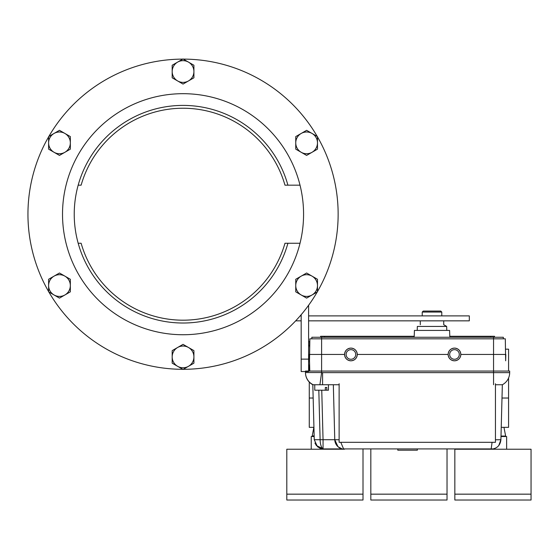 <?xml version="1.0" encoding="UTF-8"?>
<svg xmlns="http://www.w3.org/2000/svg" width="559" height="559" viewBox="0 0 559 559"><rect width="100%" height="100%" fill="white"/><g stroke="black" fill="none" stroke-linecap="round" stroke-linejoin="round"><path stroke-width="0.84" d="M287.913 243.249A108.816 108.816 0 0 1 78.176 243.249L81.125 243.249A105.979 105.979 0 0 0 284.971 243.249L300.022 243.249A120.527 120.527 0 0 1 62.517 214.216A120.527 120.527 0 0 1 300.022 185.176L284.971 185.176A105.979 105.979 0 0 0 81.125 185.176L78.176 185.176A108.816 108.816 0 0 1 287.913 185.176M300.022 243.249A120.527 120.527 0 0 0 300.022 185.176M317.484 136.878A155.095 155.095 0 0 1 317.484 291.546M317.239 291.973A155.095 155.095 0 0 1 183.296 369.31M182.8 369.31A155.095 155.095 0 0 1 48.85 291.973M48.605 291.546A155.095 155.095 0 0 1 48.605 136.878M48.85 136.452A155.095 155.095 0 0 1 182.8 59.114M183.296 59.114A155.095 155.095 0 0 1 317.239 136.452M78.176 185.176A108.816 108.816 0 0 0 78.176 243.249M305.487 371.064L509.675 371.064L509.675 372.629A13.675 13.675 0 0 1 502.345 384.746A13.675 13.675 -117.7 0 0 509.675 372.629A13.675 13.675 0 0 1 502.345 384.746L500.906 439.709L498.768 445.565M305.487 371.539L305.487 372.56A13.675 13.549 -0 0 0 313.187 384.746L339.124 384.746M339.194 384.746L333.332 384.746L334.771 439.709L323.053 439.709L323.053 448.919C321.25 447.479 320.272 444.412 320.111 439.709L318.819 390.21M496.49 384.746L499.753 384.746M305.487 372.56L321.607 372.56L319.909 384.746L322.578 384.746L322.578 372.629L321.607 372.56L321.607 354.455L344.568 354.455C344.966 350.619 347.083 348.502 350.919 348.103A6.352 6.352 0 0 0 348.578 348.55M312.816 384.746A13.675 13.675 0 0 1 305.487 372.629A13.675 13.675 0 0 0 312.816 384.746L314.256 439.709L323.053 439.709L321.753 390.21M314.256 439.709L317.477 446.704L321.6 448.919A5.863 4.081 -75.6 0 0 323.053 448.919L342.115 448.919A9.769 9.769 0 0 1 334.771 439.709L339.124 439.744M495.442 384.739L502.345 384.746M334.771 439.709L337.992 446.704L342.115 448.919A5.863 4.081 -75.6 0 0 343.568 448.919L340.801 442.316M494.484 448.632L493.569 448.919A5.863 4.081 75.6 0 1 493.506 448.933M495.442 439.779L500.906 439.709C500.27 445.446 497.014 448.618 491.144 449.226L492.074 442.316M343.568 448.919L493.569 448.919M314.934 443.042L316.345 445.495M316.401 445.565L324.017 449.226L321.6 448.919M321.558 448.905L344.491 449.226L286.802 449.226L286.802 494.163L363.008 494.163L363.008 500.026L286.802 500.026L286.802 494.163L363.008 494.163L363.008 449.226M397.812 449.226L397.812 450.198L417.349 450.198L417.349 449.226M309.784 371.064L309.344 354.455L309.511 360.807L309.854 338.824L505.308 338.824L505.65 360.807L505.818 354.455L493.555 354.455L493.555 337.259L503.324 337.259L503.324 338.824M452.147 360.366A6.352 6.352 0 0 0 454.474 360.807C450.638 360.408 448.521 358.291 448.129 354.455C448.521 350.619 450.638 348.502 454.474 348.103A6.352 6.352 0 0 0 452.14 348.55M452.084 348.571A6.352 6.352 0 0 0 449.988 349.969M449.946 350.004A6.352 6.352 0 0 0 448.129 354.336M448.129 354.574A6.352 6.352 0 0 0 448.57 356.796M448.597 356.852A6.352 6.352 0 0 0 449.988 358.948M450.023 358.983A6.352 6.352 0 0 0 452.14 360.359M348.523 348.571A6.352 6.352 0 0 0 346.426 349.969M346.391 350.004A6.352 6.352 0 0 0 344.568 354.336M344.568 354.574A6.352 6.352 0 0 0 345.015 356.796M345.036 356.852A6.352 6.352 0 0 0 346.426 358.948M346.461 358.983A6.352 6.352 0 0 0 348.578 360.359M348.592 360.366A6.352 6.352 0 0 0 350.919 360.807C347.083 360.408 344.966 358.291 344.568 354.455M454.474 349.654A4.8 4.8 0 0 0 449.674 354.455A4.8 4.8 0 0 0 454.474 359.262A4.8 4.8 0 0 0 459.281 354.455A4.8 4.8 0 0 0 454.474 349.654M350.919 349.654A4.8 4.8 0 0 0 346.112 354.455A4.8 4.8 0 0 0 350.919 359.262A4.8 4.8 0 0 0 355.72 354.455A4.8 4.8 0 0 0 350.919 349.654M309.344 354.455L321.607 354.455L321.607 337.259L493.555 337.259M355.37 349.927A6.352 6.352 0 0 0 350.919 348.103C354.755 348.502 356.873 350.619 357.264 354.455L448.129 354.455M458.925 349.927A6.352 6.352 0 0 0 454.474 348.103C458.31 348.502 460.427 350.619 460.826 354.455L493.555 354.455L493.555 372.629L509.675 372.629M460.826 354.455C460.427 358.291 458.31 360.408 454.474 360.807A6.352 6.352 0 0 0 456.815 360.359M357.264 354.455C356.873 358.291 354.755 360.408 350.919 360.807A6.352 6.352 0 0 0 353.253 360.359M456.871 360.338A6.352 6.352 0 0 0 458.967 358.948M459.002 358.906A6.352 6.352 0 0 0 460.826 354.581M460.826 354.343A6.352 6.352 0 0 0 460.378 352.121M460.357 352.058A6.352 6.352 0 0 0 458.967 349.969M353.309 360.338A6.352 6.352 0 0 0 355.405 358.948M355.447 358.906A6.352 6.352 0 0 0 357.264 354.581M357.264 354.343A6.352 6.352 0 0 0 356.824 352.121M356.796 352.058A6.352 6.352 0 0 0 355.405 349.969M505.818 354.455L505.65 360.807M308.61 371.539L301.168 371.539L301.168 314.724M308.61 305.249L308.61 371.064M508.578 377.996L508.578 427.342L501.234 427.342M313.927 427.342L309.274 427.342L309.274 382.076M505.643 349.179L508.578 349.179L508.578 371.064M309.274 371.064L309.274 365.006M508.578 398.029L502.003 398.029M313.166 398.029L309.274 398.029M370.827 449.226L370.827 494.163L447.032 494.163L447.032 500.026L370.827 500.026L370.827 494.163L447.032 494.163L447.032 449.226M531.05 449.226L454.844 449.226L454.844 494.163L531.05 494.163L531.05 500.026L454.844 500.026L454.844 494.163L531.05 494.163L531.05 449.226M311.838 338.824L311.838 337.259L321.607 337.259M308.61 315.884L469.315 315.884L469.315 320.845L308.61 320.845M301.168 320.845L295.669 320.845M301.168 315.884L300.169 315.884M441.778 315.884L441.778 312.055L422.234 312.055L422.234 315.884M441.778 312.055L440.799 311.077L423.212 311.077L422.234 312.055M495.442 383.719L495.442 442.316L339.124 442.316L339.124 383.719M183.045 84.074L193.917 77.799L193.917 65.249L183.045 58.974L172.179 65.249L172.179 77.799L183.045 84.074M188.481 62.112A10.873 10.873 0 0 1 188.481 80.936A10.873 10.873 0 0 1 172.179 71.524A10.873 10.873 0 0 1 188.481 62.112M183.045 369.45L193.917 363.175L193.917 350.626L183.045 344.351L172.179 350.626L172.179 363.175L183.045 369.45M188.481 347.488A10.873 10.873 0 0 1 188.481 366.313A10.873 10.873 0 0 1 172.179 356.901A10.873 10.873 0 0 1 188.481 347.488M59.478 155.416L70.343 149.141L70.343 136.592L59.478 130.317L48.605 136.592L48.605 149.141L59.478 155.416M64.907 133.454A10.873 10.873 0 0 1 64.907 152.279A10.873 10.873 0 0 1 48.605 142.866A10.873 10.873 0 0 1 64.907 133.454M59.478 298.108L70.343 291.833L70.343 279.283L59.478 273.009L48.605 279.283L48.605 291.833L59.478 298.108M64.907 276.146A10.873 10.873 0 0 1 64.907 294.97A10.873 10.873 0 0 1 48.605 285.558A10.873 10.873 0 0 1 64.907 276.146M306.618 155.416L317.484 149.141L317.484 136.592L306.618 130.317L295.746 136.592L295.746 149.141L306.618 155.416M312.048 133.454A10.873 10.873 0 0 1 312.048 152.279A10.873 10.873 0 0 1 295.746 142.866A10.873 10.873 0 0 1 312.048 133.454M306.618 298.108L317.484 291.833L317.484 279.283L306.618 273.009L295.746 279.283L295.746 291.833L306.618 298.108M312.048 276.146A10.873 10.873 0 0 1 312.048 294.97A10.873 10.873 0 0 1 295.746 285.558A10.873 10.873 0 0 1 312.048 276.146M449.827 337.259L449.59 330.425L414.422 330.425L414.184 337.259M443.727 320.845L443.727 324.73L446.662 326.421L446.802 330.425M417.21 330.425L417.349 326.421L446.662 326.421M320.628 337.259L320.628 336.287L414.219 336.287M449.799 336.287L494.533 336.287L494.533 337.259M506.629 449.226L506.629 436.523L500.99 436.523M311.23 449.226L311.23 436.523L314.172 436.523M501.004 436.062L505.65 436.062L503.952 427.342M313.865 427.342L312.208 435.887L314.151 435.887M314.165 436.411L312.208 435.887M314.759 384.746L314.759 390.21L325.31 390.21L325.31 387.478L326.784 387.478L326.784 390.21L328.433 390.21L328.433 384.746M326.784 390.21L325.31 390.21M325.31 387.478L326.784 387.478M308.61 365.006L309.588 365.006L309.588 363.671M308.61 341.563L309.588 341.563L309.588 346.992M322.578 372.629L493.555 372.629L493.562 384.746L493.555 372.629M301.168 359.137L308.61 359.137M324.541 337.259L324.541 336.287M490.627 336.287L490.627 337.259M309.518 361.1L308.61 361.1M308.61 345.469L309.588 345.469M317.477 446.704L320.677 448.632M337.992 446.704L341.193 448.632M491.144 449.226L493.604 448.905M420.284 324.73L420.284 320.845M503.939 436.523L505.65 436.062"/></g></svg>
